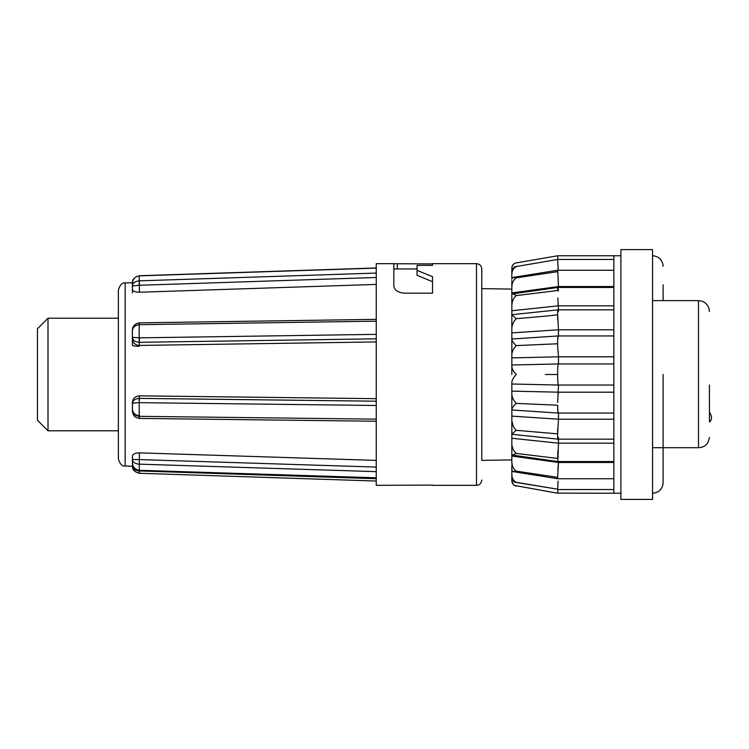 <?xml version="1.0" encoding="UTF-8"?>
<svg xmlns="http://www.w3.org/2000/svg" width="749" height="749" viewBox="0 0 749 749"><rect width="100%" height="100%" fill="white"/><g stroke="black" fill="none" stroke-linecap="round" stroke-linejoin="round"><path stroke-width="1.12" d="M376.241 478.031L139.155 470.522C134.548 469.539 132.292 466.861 132.395 462.498L132.395 456.104C132.807 454.081 135.157 453.005 139.426 452.864L376.241 460.41M139.426 415.676C135.157 415.264 132.816 413.092 132.395 409.16L132.395 403.842C132.788 400.546 135.054 398.721 139.183 398.374L139.426 395.837L376.241 398.683M132.395 410.499L132.395 402.55C132.807 398.459 135.157 396.221 139.426 395.837M125.158 466L125.158 283C122.321 282.392 120.055 284.742 118.37 290.032L118.37 458.968C120.055 464.258 122.321 466.608 125.158 466L133.2 466.281M432.529 485.099L376.241 485.324L376.241 471.645L139.305 464.155L139.426 452.864M376.241 320.9L376.241 471.645M481.785 460.363L481.785 268.957L481.785 460.363L511.829 459.914M48.002 430.787L37.45 420.236L37.45 328.764L48.002 318.213L48.002 430.787L118.37 430.787M511.839 280.678L511.839 366.738C512.082 369.042 513.542 371.635 516.211 374.5C513.542 377.365 512.082 379.949 511.839 382.262L511.829 409.937M511.839 366.738L511.839 374.5M511.839 268.105L511.839 268.105A5.28 5.28 0 0 1 515.949 262.965M515.162 263.208L516.211 262.908C513.542 263.554 512.082 265.38 511.839 268.395L511.839 268.067M557.836 297.943L558.482 309.852M613.862 287.447L557.836 287.447L511.839 293.983C512.082 293.486 513.542 294.02 516.211 295.593C513.542 298.074 512.082 301.192 511.839 304.955L512.307 301.941M557.715 320.366L557.649 316.106M613.862 309.852L558.005 309.852L511.829 314.711L516.211 318.7L545.328 316.19L516.145 318.69M557.659 346.478L557.659 343.772L557.659 346.478M511.829 339.063L511.839 339.531C512.082 340.992 513.542 343.014 516.211 345.617L545.328 344.315L516.164 345.607M545.328 374.5L557.659 374.5C557.621 380.979 557.893 384.49 558.482 385.042L557.659 402.503M557.939 395.772L558.482 392.186L613.862 392.186M557.649 432.894L557.715 428.634M513.065 425.694L511.839 420.835L511.839 462.517C512.082 466.271 513.542 469.146 516.211 471.14L513.065 471.617L511.839 470.269M511.839 444.045C512.082 447.799 513.542 450.926 516.211 453.407L557.659 458.463L557.836 451.057M613.862 443.174L558.482 443.174L557.836 461.553L511.839 455.018M516.211 471.14L557.659 477.328L557.715 478.742L513.065 471.617M511.839 465.569L511.839 474.988C512.082 478.489 513.542 480.924 516.211 482.29L557.659 489.191L514.572 482.169L511.839 479.004L511.829 474.286L511.829 477.216M557.883 489.546L557.659 493.235L514.432 485.427M613.862 419.206L558.482 419.206L557.659 433.868C557.621 439.279 557.893 440.478 558.482 437.463M511.839 357.872L558.482 356.814L558.482 363.958L613.862 363.948M558.482 363.958C557.893 364.51 557.621 368.021 557.659 374.5M511.839 332.884L558.482 329.794L558.482 336.451C557.893 335.178 557.621 337.621 557.659 343.772L545.328 344.315M558.482 311.537C557.893 308.522 557.621 309.721 557.659 315.132L558.482 329.794L613.862 329.794M558.482 290.912C557.893 286.371 557.621 286.249 557.659 290.537L516.211 295.593M516.211 262.908L557.659 255.765L620.893 255.765M613.862 270.258L557.715 270.258L558.482 287.447M511.829 274.714L511.839 269.996L514.572 266.831L557.659 259.454L613.862 259.454M613.862 255.765L613.862 493.235L620.893 493.235M620.893 249.604L620.893 499.396L652.557 499.396L652.557 249.604L620.893 249.604M663.108 374.5L663.108 482.684L663.108 374.5M709.406 408.271L709.443 412.109C712.187 416.556 712.187 419.843 709.443 421.959L709.406 385.052M709.406 437.472L709.397 437.472C708.357 443.998 704.725 447.415 698.499 447.705L698.499 300.621C704.182 301.014 707.758 303.972 709.209 309.487L709.406 311.528M709.443 417.034C709.443 423.382 709.443 423.382 709.443 417.034C709.443 410.686 709.443 410.686 709.443 417.034M709.406 417.034C709.406 423.382 709.406 423.382 709.406 417.034C709.406 410.677 709.406 410.677 709.406 417.034M709.406 396.661C709.406 381.69 709.406 381.69 709.406 396.661C709.406 411.641 709.406 411.641 709.406 396.661M376.241 341.928L139.426 345.439C135.157 345.083 132.816 342.911 132.395 338.941L132.395 332.565M376.241 284.414L139.426 292.232C135.157 292.129 132.816 291.239 132.395 289.554L132.395 289.479M376.241 401.202L139.426 398.374L139.183 402.662L139.183 398.374M376.241 467.076L139.426 459.586L139.305 464.155M376.241 419.721L376.241 419.15L139.305 416.322L139.183 402.662C134.886 402.812 132.62 403.205 132.395 403.842L132.395 410.452C132.695 413.785 134.96 415.742 139.183 416.313L139.183 418.204M139.155 470.522L139.183 470.288C134.96 469.567 132.695 466.964 132.395 462.498L132.395 459.521L139.183 459.586M376.241 478.723L139.183 470.943L139.183 473.115M376.241 481.036L139.155 473.256C134.23 471.879 131.974 469.267 132.395 465.401C132.788 468.762 135.054 470.606 139.183 470.943M132.395 345.158L132.395 339.84L132.395 345.158C132.62 345.795 134.886 346.188 139.183 346.338M132.395 292.896L132.395 283.599C132.62 279.208 134.886 276.634 139.183 275.885L139.183 280.847C134.96 281.306 132.695 283.019 132.395 286.006L132.395 283.599C131.974 279.733 134.23 277.121 139.155 275.744M132.395 287.148L132.395 286.502M432.529 485.324L476.504 485.324L476.504 263.676L432.529 263.676L432.529 265.343L417.053 265.343L417.053 270.361L432.529 276.681L432.529 293.168L404.385 293.168C397.859 292.513 394.349 290.116 393.834 285.978L393.834 263.676L376.241 263.676L376.241 321.181L139.305 324.673L139.426 323.184M139.426 292.232L139.426 285.266L132.395 286.006M139.305 280.847L139.426 285.266L376.241 277.495L376.241 273.076L139.183 280.847L139.183 285.266M139.426 345.439L139.183 342.312C135.054 341.993 132.788 340.346 132.395 337.35L132.395 330.974C132.62 327.416 134.886 325.319 139.183 324.682L139.305 324.673M376.241 319.355L139.145 322.856C134.52 323.914 132.273 326.62 132.395 330.974L132.395 337.35L139.305 337.846L139.426 342.312L376.241 338.82M393.834 263.723L432.529 263.901L432.529 265.343M139.426 418.214L139.305 416.322M132.395 459.521C132.62 462.18 134.886 463.725 139.183 464.146L139.305 470.297L376.241 477.787M139.305 473.125L139.426 470.952M139.183 411.154L139.183 413.748M48.002 318.213L118.37 318.213L118.37 374.5M139.183 333.333L139.183 335.252M139.183 323.184L139.183 342.312M432.529 281.69L417.053 275.323L417.053 270.361M511.829 468.134L511.829 469.763M511.839 473.237L511.839 480.605C512.082 483.62 513.542 485.446 516.211 486.092C513.496 485.418 512.035 483.685 511.839 480.895M511.839 474.988L511.839 479.004M516.164 403.393L516.211 403.383C513.542 405.977 512.082 408.008 511.839 409.46L511.839 420.835C512.082 424.337 513.542 427.492 516.211 430.301L511.839 434.27L557.996 439.148L613.862 439.148M511.829 384.003L558.482 385.042M511.839 269.996L511.829 279.237M511.839 274.817L511.839 275.763M511.839 268.395L511.829 271.784M511.839 278.731L513.065 277.383L516.211 277.86C513.542 279.845 512.082 282.719 511.839 286.483L511.839 286.446M516.145 430.31L557.659 433.868L557.649 435.169M512.363 465.653L511.839 462.61M513.149 484.294L511.839 480.689M516.211 482.29L514.572 482.169M516.211 453.407L512.101 455.28M511.839 394.47C512.082 397.476 513.542 400.443 516.211 403.383L557.659 405.228C557.621 411.379 557.893 413.822 558.482 412.549L558.482 419.206L511.839 416.116M516.211 345.617C513.542 348.547 512.082 351.524 511.839 354.53M516.211 318.7C513.542 321.499 512.082 324.654 511.839 328.165M516.211 266.71C513.542 268.067 512.082 270.511 511.839 274.012M557.659 255.765L557.883 259.454M557.659 259.809L558.23 270.258M516.211 277.86L557.659 271.672M545.328 316.19L557.649 314.814M511.839 292.925L558.482 286.53L613.862 286.53M511.839 310.732L558.482 305.826L613.862 305.826M557.659 343.754L557.649 343.22M557.659 341.057L557.827 337.453M557.855 337.162L557.958 336.488M557.659 346.497L558.482 356.814L613.862 356.814M557.958 412.512L557.855 411.838M557.855 411.781L557.659 405.228M511.839 391.128L558.482 392.186M613.862 413.055L558.211 413.055L511.829 409.984M511.839 438.268L558.482 443.174L558.482 439.148M511.839 456.075L558.482 462.47L557.659 477.328M558.482 461.553L557.855 470.541M558.042 481.148L557.659 489.191M613.862 462.47L558.482 462.47M663.108 464.211L663.108 447.705M663.108 300.621L663.108 284.789M652.557 447.705L698.499 447.705M132.395 410.452L132.395 410.452C132.957 414.478 133.462 417.202 139.155 418.41L376.241 421.247M376.241 405.49L139.305 402.662M376.241 268.105L139.305 275.875M139.305 337.846L376.241 334.354M397.354 268.957L397.354 263.901M476.504 485.324C479.678 485.034 481.438 483.274 481.785 480.043M511.829 339.016L558.202 335.945L613.862 335.945M652.557 493.235C658.099 492.842 661.564 489.949 662.94 484.575L663.108 482.684M652.557 300.621L698.499 300.621M125.158 283L132.433 282.748M376.241 267.964L139.314 275.735M476.504 263.676C479.678 263.966 481.438 265.726 481.785 268.957M393.834 268.957L417.053 268.957M511.829 289.086L481.785 288.637M557.659 259.454L514.675 266.813M557.715 270.258L513.065 277.383M558.436 363.948L511.829 364.997M613.862 493.235L557.078 493.132M557.659 489.546L613.862 489.546M557.715 478.742L613.862 478.742M557.836 461.553L613.862 461.553M558.436 385.052L613.862 385.052M652.557 255.765C658.099 256.158 661.564 259.051 662.94 264.425L663.108 266.316"/></g></svg>
